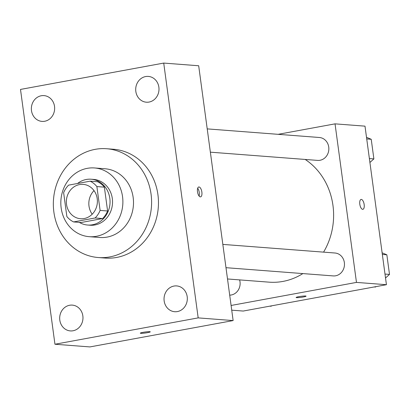 <?xml version="1.0" encoding="UTF-8"?>
<svg xmlns="http://www.w3.org/2000/svg" width="410" height="410" viewBox="0 0 410 410"><rect width="100%" height="100%" fill="white"/><g stroke="black" fill="none" stroke-linecap="round" stroke-linejoin="round"><path stroke-width="0.61" d="M92.204 214.215A17.23 15.508 94.4 0 1 94.013 190.614M79.576 184.567A17.23 15.508 94.4 0 1 83.189 184.372A17.23 15.508 94.4 0 1 97.329 202.74A17.23 15.508 94.4 0 1 80.555 218.73A17.23 15.508 94.4 0 1 66.364 202.376A17.23 15.508 94.4 0 1 79.576 184.567M63.637 192.69L66.856 216.526A22.237 20.013 94.4 0 0 73.595 221.933L95.125 217.976A22.237 20.013 94.4 0 0 100.107 210.412L96.883 186.576A22.237 20.013 94.4 0 0 90.149 181.169L68.619 185.13A22.237 20.013 94.4 0 0 63.637 192.69M100.107 210.412L107.599 210.986L104.376 187.15L96.883 186.576M104.376 187.15A22.237 20.013 94.4 0 0 97.641 181.743L90.149 181.169M107.599 210.986A22.237 20.013 94.4 0 1 102.618 218.55L95.125 217.976M73.595 221.933L81.083 222.512L102.618 218.55M79.314 222.374A22.975 20.674 -85.6 0 0 87.607 225.034A22.975 20.674 -85.6 0 0 109.824 198.363A22.975 20.674 -85.6 0 0 91.117 179.221A22.975 20.674 -85.6 0 0 77.557 183.485M91.117 179.221L93.618 179.411A22.975 20.674 94.4 0 1 112.319 198.553A22.975 20.674 94.4 0 1 90.103 225.223L87.607 225.034M122.549 196.672A34.46 31.011 -85.6 0 0 94.495 167.957A34.46 31.011 -85.6 0 0 60.936 199.947A34.46 31.011 -85.6 0 0 89.221 236.678A34.46 31.011 -85.6 0 0 122.549 196.672M89.221 236.678L99.835 237.492A34.46 31.011 -85.6 0 0 133.163 197.487A34.46 31.011 -85.6 0 0 105.109 168.771L94.495 167.957M151.064 194.191A54.561 49.103 -85.6 0 0 106.646 148.733A54.561 49.103 -85.6 0 0 53.515 199.378A54.561 49.103 -85.6 0 0 98.297 257.536A54.561 49.103 -85.6 0 0 151.064 194.191M106.646 148.733L113.514 149.255A54.561 49.103 94.4 0 1 157.932 194.719A54.561 49.103 94.4 0 1 105.165 258.059L98.297 257.536M59.809 320.133A12.935 11.639 94.4 0 1 72.319 305.117A12.935 11.639 94.4 0 1 82.933 318.903A12.935 11.639 94.4 0 1 70.335 330.911A12.935 11.639 94.4 0 1 59.809 320.133M31.483 110.623A12.935 11.639 94.4 0 1 43.988 95.607A12.935 11.639 94.4 0 1 54.607 109.393A12.935 11.639 94.4 0 1 42.01 121.396A12.935 11.639 94.4 0 1 31.483 110.623M135.828 91.425A12.935 11.639 94.4 0 1 148.338 76.409A12.935 11.639 94.4 0 1 158.957 90.195A12.935 11.639 94.4 0 1 146.36 102.203A12.935 11.639 94.4 0 1 135.828 91.425M164.159 300.935A12.935 11.639 94.4 0 1 176.664 285.919A12.935 11.639 94.4 0 1 187.283 299.705A12.935 11.639 94.4 0 1 174.686 311.713A12.935 11.639 94.4 0 1 164.159 300.935M198.179 317.888L163.723 63.078L20.5 89.426L54.95 344.241L198.179 317.888L233.136 320.574L198.681 65.759L163.723 63.078M233.136 320.574L89.908 346.921L54.95 344.241M200.346 196.877A5.028 2.132 79.6 0 0 200.587 196.861A5.028 2.132 79.6 0 0 201.776 191.537A5.028 2.132 79.6 0 0 198.768 186.98A5.028 2.132 79.6 0 0 197.533 192.029A5.028 2.132 79.6 0 0 200.346 196.877M199.106 196.057A5.028 2.132 79.6 0 0 197.671 188.262M143.105 332.336A5.028 0.507 -7.7 0 1 150.27 331.828A5.028 0.507 -7.7 0 1 145.36 333.002A5.028 0.507 -7.7 0 1 140.312 333.176A5.028 0.507 -7.7 0 1 143.105 332.336M150.27 331.828A5.028 0.507 -7.7 0 1 145.36 333.002A5.028 0.507 -7.7 0 1 140.312 333.171M305.183 159.444A66.051 59.44 94.4 0 1 323.572 252.129M302.867 273.583A66.051 59.44 94.4 0 1 269.088 282.157L227.509 278.969M222.835 244.401L335.006 253.011A11.485 10.337 94.4 0 1 344.431 265.255A11.485 10.337 94.4 0 1 333.248 275.915L225.982 267.684M207.219 128.889L319.385 137.493A11.485 10.337 94.4 0 1 328.815 149.737A11.485 10.337 94.4 0 1 317.627 160.402L210.366 152.172M239.604 279.897A11.485 10.337 94.4 0 1 229.697 295.138M231.091 305.47L356.469 282.403L335.037 123.856L278.103 134.326M231.727 310.17L243.212 311.052L386.435 284.704L356.469 282.403M386.435 284.704L364.997 126.152L335.037 123.856M361.072 199.429A5.028 2.132 -100.4 0 1 361.307 199.419A5.028 2.132 -100.4 0 1 364.126 204.262A5.028 2.132 -100.4 0 1 362.891 209.315A5.028 2.132 -100.4 0 1 359.888 204.759A5.028 2.132 -100.4 0 1 361.077 199.429A5.028 2.132 -100.4 0 1 361.312 199.419A5.028 2.132 -100.4 0 1 364.121 204.262A5.028 2.132 -100.4 0 1 362.891 209.315M298.905 296.656A5.028 0.507 -7.7 0 1 306.07 296.148A5.028 0.507 -7.7 0 1 301.16 297.327A5.028 0.507 -7.7 0 1 296.112 297.496A5.028 0.507 -7.7 0 1 298.905 296.656M269.867 306.147L271.133 306.244L271.589 305.829M369.912 162.478L373.884 158.901L371.229 139.287L366.509 137.309M373.884 158.901L369.379 158.557M371.229 139.287L366.73 138.939M374.217 286.949L375.483 287.046L375.939 286.631M385.528 277.995L389.5 274.413L386.85 254.8L382.125 252.821M389.5 274.413L385 274.07M386.85 254.8L382.345 254.456"/></g></svg>
